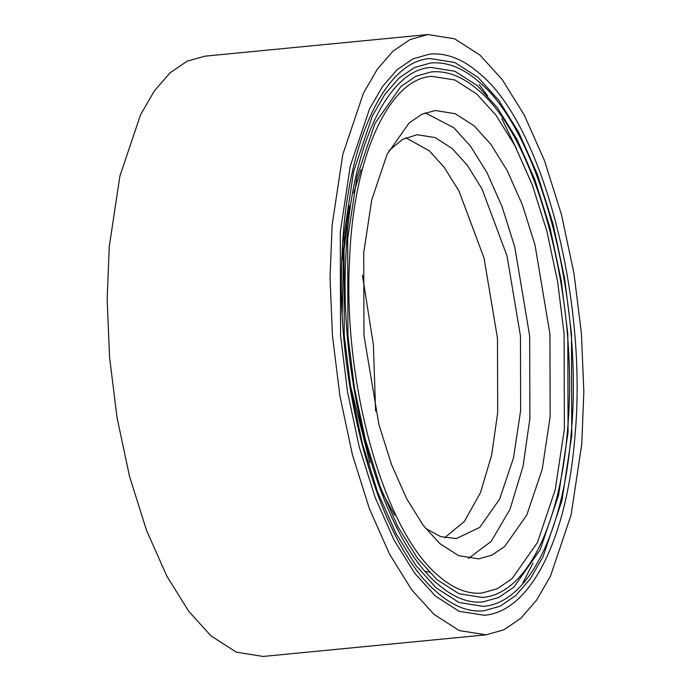 <?xml version="1.0" encoding="UTF-8"?>
<svg xmlns="http://www.w3.org/2000/svg" width="691" height="691" viewBox="0 0 691 691"><rect width="100%" height="100%" fill="white"/><g stroke="black" fill="none" stroke-linecap="round" stroke-linejoin="round"><path stroke-width="1.04" d="M522.811 583.057L533.011 563.122M516.471 148.712L501.839 118.748M487.691 95.902L479.2 84.587M349.404 205.737L343.151 251.161L342.52 259.842M425.544 528.347L440.573 536.613L456.267 538.6L479.718 527.414L499.602 499.144L513.491 457.934L520.651 410.445L520.453 336.007L506.995 255.791L481.973 188.876L467.176 165.071L452.156 148.505L435.131 137.578L417.096 134.71L402.568 139.401L388.912 150.681M444.598 537.779L464.343 521.472L480.504 492.605L491.716 454.756L497.684 412.674L497.485 338.236L484.028 258.019L459.014 191.105L444.209 167.3L429.189 150.733L405.798 137.759M439.77 543.558L458.677 555.685L478.69 558.872L491.983 555.132L504.724 546.451L526.784 515.071L542.21 469.319L550.157 416.604L549.932 333.969L534.998 244.925L522.327 204.691L507.22 170.642L490.791 144.212L474.121 125.822L455.222 113.695L435.2 110.508L421.907 114.248L409.176 122.929L387.107 154.318L371.689 200.062L363.734 252.776L363.958 335.411L378.893 424.464L391.564 464.689L406.671 498.747L423.099 525.169L439.77 543.558M468.429 558.501L491.206 541.39L509.975 509.353L523.001 466.52L529.893 418.573L529.669 335.938L514.735 246.886L502.063 206.661L486.956 172.603L470.528 146.181L453.857 127.783L425.207 112.849M431.46 71.899L415.878 76.278L400.944 86.461L375.075 123.248L356.997 176.87L347.677 238.663L347.944 335.532L354.474 388.299L365.453 439.925L380.309 487.077L398.007 527L417.269 557.974L436.816 579.533L458.971 593.75L482.43 597.482C526.119 594.122 560.004 525.531 567.475 430.545C579.732 301.44 537.443 138.666 478.379 90.245C462.866 76.641 447.232 70.525 431.46 71.899M476.738 93.993L454.954 80.018L431.892 76.347C389.439 78.394 353.351 155.622 349.577 259.566C342.641 384.17 384.36 531.379 438.465 575.784C453.296 588.663 467.816 594.415 481.998 593.033L497.321 588.732L512.005 578.721L537.434 542.556L555.201 489.841L564.366 429.094L564.106 333.865L557.68 281.988L546.892 231.243L532.286 184.886L514.881 145.637L495.948 115.19L476.738 93.993M430.597 63.011L414.488 67.537L399.053 78.057L384.827 94.425L372.302 116.088L353.619 171.532L343.98 235.415L344.256 335.567L351.011 390.113L362.352 443.484L377.709 492.234L396.012 533.504L415.93 565.532L436.133 587.816L459.04 602.517L483.294 606.378C528.408 602.915 563.45 532.018 571.172 433.81C583.843 300.317 540.112 132.007 479.062 81.953C463.03 67.899 446.878 61.585 430.597 63.011M477.421 85.701L454.885 71.251L431.029 67.45C387.046 69.601 349.741 149.498 345.837 257C338.668 385.872 381.803 538.125 437.783 584.068C453.132 597.404 468.161 603.355 482.862 601.93L498.712 597.473L513.897 587.125L540.198 549.716L558.587 495.179L568.062 432.341L567.795 333.831L561.152 280.175L549.993 227.676L534.886 179.729L516.877 139.133L497.295 107.632L477.421 85.701M429.733 54.114L413.097 58.787L397.152 69.661L382.469 86.565L369.538 108.936L350.233 166.194L340.283 232.167L340.568 335.593L347.538 391.927L359.26 447.042L375.118 497.39L394.017 540.017L414.583 573.089L435.451 596.108L459.109 611.285L484.158 615.266C530.697 611.708 566.896 538.505 574.869 437.083C587.963 299.203 542.789 125.347 479.744 73.669C463.203 59.167 446.533 52.646 429.733 54.114M478.094 77.418L454.816 62.484L430.165 58.562C384.654 60.808 346.139 143.374 342.097 254.435C334.694 387.582 379.247 544.862 437.101 592.36C452.968 606.145 468.515 612.295 483.726 610.818L500.103 606.223L515.788 595.521L530.247 578.885L542.971 556.868L561.964 500.517L571.759 435.589L571.483 333.805L564.616 278.361L553.085 224.117L537.477 174.573L518.872 132.62L498.634 100.074L478.094 77.418M427.833 34.55L204.942 56.17L187.149 61.171L170.09 72.797L154.387 90.884L140.549 114.81L119.906 176.058L109.256 246.635L107.157 299.35L109.558 357.273L117.021 417.537L129.554 476.496L146.518 530.351L166.738 575.948L188.738 611.328L211.066 635.953L236.365 652.183L263.167 656.45L486.058 634.83L503.851 629.829L520.91 618.203L536.613 600.116L550.451 576.19L571.094 514.942L581.744 444.365L583.843 391.65L581.442 333.727L573.979 273.463L561.446 214.504L544.482 160.649L524.262 115.051L502.262 79.672L479.934 55.047L454.635 38.817L427.833 34.55L410.039 39.551L392.98 51.177L377.277 69.264L363.44 93.199L342.796 154.439L332.146 225.016L330.048 277.739L332.449 335.653L339.912 395.917L352.445 454.877L369.417 508.74L389.629 554.329L411.629 589.708L433.957 614.334L459.256 630.572L486.058 634.83M361.168 169.52L353.662 192.962M346.899 225.646L343.47 254.737L342.235 312.634M348.618 378.383L369.901 462.849M382.823 493.624L394.691 515.192M425.449 571.535L429.007 571.993M375.619 411.145L373.382 344.757L362.438 275.286"/></g></svg>
